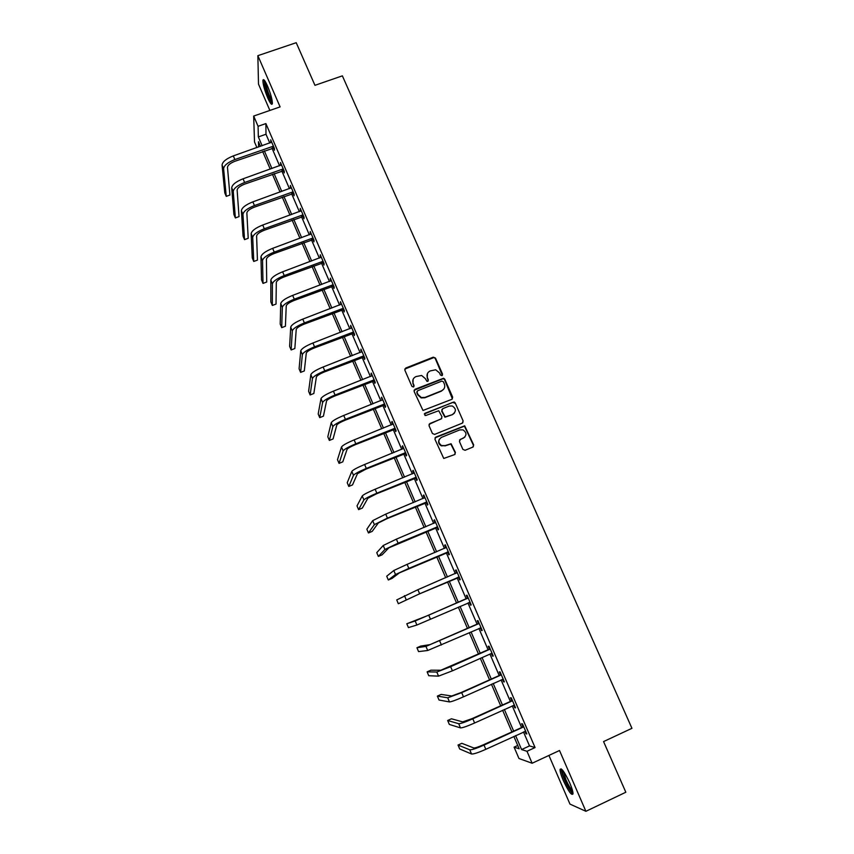 <?xml version="1.0" encoding="UTF-8"?>
<svg xmlns="http://www.w3.org/2000/svg" width="854" height="854" viewBox="0 0 854 854"><rect width="100%" height="100%" fill="white"/><g stroke="black" fill="none" stroke-linecap="round" stroke-linejoin="round"><path stroke-width="1.28" d="M441.956 375.653L442.553 374.159L435.476 358.072L433.288 357.164L405.725 368.042L404.849 370.166L411.906 386.371L413.443 387.001L414.062 385.506L413.144 383.414C412.151 380.329 413.08 378.055 415.941 376.582L421.598 375.461L425.281 378.578L426.979 381.354L427.737 381.311L428.334 379.827L427.427 377.735C426.434 374.66 427.352 372.387 430.192 370.924L435.7 369.782L439.5 372.931L440.418 375.013L441.956 375.653M442.372 375.365L435.252 358.488L434.013 357.495L404.775 369.088M413.923 386.648L413.144 383.414M428.174 381.001L427.427 377.735M569.735 782.904C564.558 771.952 561.334 767.468 560.043 769.475C559.989 771.557 561.067 775.218 563.288 780.449C568.412 791.338 571.646 795.821 573.013 793.91C573.066 791.829 571.977 788.157 569.735 782.904M267.59 86.179C264.953 80.351 263.384 78.429 262.904 80.393C262.947 84.3 264.537 90.086 267.676 97.772C270.302 103.59 271.871 105.533 272.373 103.569C272.351 99.726 270.75 93.919 267.59 86.179M462.868 449.375L465.088 450.293L472.828 447.112L473.682 444.934L464.693 425.815L435.818 437.109L434.942 439.287L443.76 458.459L454.552 454.627L455.406 452.449L451.083 443.728L445.115 445.617L441.561 445.553C437.985 442.746 437.963 440.013 441.497 437.344L459.719 429.914L463.007 429.882C466.807 432.594 466.924 435.359 463.338 438.155L460.306 439.394L459.452 441.571L462.868 449.375M523.502 731.974L529.512 745.905L535.063 747.56L526.993 751.296L532.127 763.252L518.965 758.501L514.097 747.154L519.157 748.787L513.852 736.426M256.915 147.582L254.513 141.977L253.681 116.059L280.101 106.889L257.865 55.67L296.221 42.7L314.955 85.325L342.369 75.846L631.939 728.313L603.564 741.582L625.833 792.234L585.897 811.3L559.509 750.506L532.127 763.252M253.681 116.059L258.079 126.296L258.346 136.918L262.135 145.746M535.063 747.56L265.882 123.574L258.079 126.296M451.83 399.33L452.684 397.185L444.785 379.208L443.621 378.237L414.991 389.307L414.115 391.452L422.986 410.464L451.83 399.33M455.203 402.917L463.156 420.99L462.302 423.146L434.633 434.408L432.423 433.49L429.028 425.698L429.893 423.531L441.134 418.972L441.998 416.816L438.732 410.731L425.847 415.482L424.982 415.482L424.908 413.325L454.125 401.956L455.203 402.917L463.156 420.99M548.919 755.438L569.97 804.105L585.897 811.3M257.865 55.67L258.495 84.13L269.875 110.433M265.882 123.574L265.989 134.238L269.789 143.045M271.999 148.18L279.589 165.793M281.777 170.864L289.442 188.67M291.609 193.698L299.359 211.685M301.494 216.649L309.329 234.829M311.443 239.739L319.353 258.111M321.446 262.968L329.441 281.521M331.512 286.336L339.593 305.081M341.643 309.831L349.798 328.769M351.816 333.466L360.068 352.606M362.064 357.239L370.39 376.582M372.365 381.151L380.788 400.697M382.731 405.212L391.239 424.961M393.16 429.413L401.754 449.364M403.643 453.762L412.333 473.917M414.19 478.251L422.965 498.619M424.812 502.889L433.672 523.459M435.487 527.665L444.443 548.46M446.226 552.602L455.278 573.61M457.039 577.688L466.167 598.878M467.939 602.988L477.087 624.242M478.913 628.469L488.082 649.766M489.961 654.111L499.152 675.439M501.074 679.901L510.276 701.273M512.251 705.863L521.474 727.266M273.419 147.881L274.433 150.24L274.444 148.521L270.686 139.8L271.134 142.575M283.197 170.576L284.222 172.946L284.265 171.302L280.486 162.527L280.934 165.313M293.039 193.388L294.064 195.779L294.139 194.2L290.339 185.382L290.798 188.19M302.935 216.35L303.96 218.741L304.067 217.247L300.245 208.365L300.704 211.194M312.884 239.43L313.92 241.842L314.058 240.412L310.216 231.487L310.685 234.327M322.887 262.648L323.933 265.071L324.114 263.726L320.239 254.738L320.709 257.598M332.953 286.005L334.01 288.449L334.213 287.168L330.327 278.137L330.808 281.009M343.084 309.5L344.141 311.956L344.386 310.749L340.468 301.665L340.949 304.558M353.268 333.135L354.325 335.601L354.613 334.469L350.674 325.331L351.165 328.246M363.516 356.897L364.583 359.385L364.893 358.328L360.932 349.137L361.434 352.072M373.817 380.809L374.895 383.307L375.248 382.336L371.255 373.091L371.757 376.038M384.183 404.86L385.261 407.369L385.656 406.483L381.642 397.174L382.154 400.152M394.612 429.06L395.701 431.58L396.128 430.768L392.093 421.406L391.676 422.25L392.605 424.406M405.106 453.399L406.194 455.94L406.664 455.203L402.597 445.788L402.149 446.557L403.12 448.798M415.652 477.877L416.752 480.439L417.254 479.788L413.176 470.319L412.685 470.992L413.699 473.351M426.274 502.515L427.384 505.088L427.918 504.522L423.808 494.989L423.285 495.587L424.342 498.042M436.949 527.292L438.07 529.875L438.646 529.395L434.515 519.808L433.949 520.321L435.049 522.883M447.699 552.218L448.82 554.822L449.428 554.427L445.276 544.777L444.678 545.215L445.799 547.809M458.502 577.304L459.633 579.919L460.285 579.61L456.111 569.906L455.47 570.248L456.591 572.863M469.38 602.529L470.511 605.166L471.216 604.942L466.999 595.185L466.327 595.441L467.458 598.067M480.322 627.914L481.464 630.572L482.2 630.433L477.962 620.612L477.247 620.783L478.389 623.42M491.349 653.491L492.48 656.128L493.26 656.075L489 646.2L488.232 646.275L489.385 648.933M502.462 679.282L503.561 681.834L504.383 681.887L500.092 671.938L499.291 671.927L500.444 674.607M513.649 705.233L514.716 707.71L515.57 707.849L511.258 697.835L510.414 697.739L511.578 700.429M524.9 731.334L525.936 733.735L526.833 733.97L522.499 723.904L521.613 723.712L522.776 726.423M517.737 745.478L514.097 747.154M515.602 735.614L521.602 749.566L526.993 751.296M264.345 150.88L271.924 168.526M274.113 173.608L281.767 191.435M283.934 196.463L291.673 214.482M293.808 219.457L301.633 237.658M303.746 242.589L311.657 260.982M313.749 265.85L321.734 284.435M323.805 289.239L331.864 308.027M333.914 312.777L342.07 331.747M344.087 336.455L352.318 355.627M354.314 360.26L362.64 379.635M364.605 384.215L373.017 403.793M374.959 408.308L383.457 428.089M385.378 432.551L393.961 452.535M395.861 456.933L404.529 477.119M406.397 481.464L415.161 501.864M416.998 506.144L425.858 526.758M427.673 530.964L436.618 551.791M438.401 555.943L447.443 576.984M449.193 581.072L458.31 602.284M460.082 606.404L469.23 627.701M471.056 631.928L480.215 653.257M482.083 657.612L491.263 678.983M493.185 683.456L502.387 704.86M504.362 709.45L513.574 730.896M260.438 146.333L258.463 141.732L258.591 146.984M511.824 731.707L502.611 710.25M500.636 705.66L491.445 684.235M489.523 679.763L480.343 658.391M478.475 654.036L469.305 632.697M467.49 628.459L458.342 607.162M456.57 603.041L447.453 581.82M445.703 577.731L436.661 556.68M434.878 552.527L425.932 531.7M424.128 527.484L415.268 506.86M413.432 502.59L404.668 482.179M402.8 477.834L394.132 457.637M392.242 453.239L383.659 433.245M381.738 428.783L373.241 409.002M371.298 404.476L362.886 384.898M360.922 380.308L352.595 360.932M350.61 356.289L342.369 337.116M340.351 332.409L332.195 313.429M330.156 308.678L322.086 289.89M320.026 285.076L312.041 266.48M309.949 261.612L302.049 243.219M299.935 238.287L292.111 220.076M289.976 215.101L282.236 197.082M280.069 192.043L272.415 174.216M270.227 169.124L262.648 151.478M265.989 134.238L258.346 136.918M529.512 745.905L521.602 749.566M270.686 141.54L271.337 141.316M280.454 164.192L281.105 163.957M290.275 186.973L290.926 186.738M300.149 209.892L300.8 209.657M310.087 232.939L310.739 232.704M320.079 256.125L320.73 255.88M330.124 279.439L330.776 279.194M340.234 302.892L340.885 302.647M350.407 326.484L351.058 326.239M360.634 350.215L361.285 349.959M370.924 374.084L371.575 373.828M381.268 398.103L381.93 397.836M391.676 422.25L392.338 421.993M402.149 446.557L402.81 446.279M412.685 470.992L413.347 470.725M423.285 495.587L423.947 495.309M433.949 520.321L434.611 520.043M444.678 545.215L445.34 544.927M455.47 570.248L456.132 569.96M470.511 605.166L471.184 604.878M481.464 630.572L482.136 630.273M492.48 656.128L493.142 655.829M503.561 681.834L504.234 681.535M514.716 707.71L515.378 707.4M525.936 733.735L526.608 733.437M427.459 373.476L427.213 378.13M413.122 379.283L412.952 383.798M452.417 398.914L444.539 379.603L443.386 378.632L414.062 390.257M443.375 381.738L441.838 381.097L417.617 390.769L417.008 392.264L417.969 394.484L421.332 397.526L425.025 397.409L441.593 390.78C444.432 389.296 445.35 387.011 444.347 383.948L443.375 381.738M416.955 391.495L417.008 392.264M443.92 388.912L441.369 391.153L424.822 397.783L421.129 397.9L417.766 394.858L416.805 392.648M462.815 422.805L462.889 421.332M441.742 418.556L429.039 424.321M454.947 403.28L452.759 402.362L424.267 413.976M452.759 414.265C456.399 411.372 456.217 408.607 452.225 405.97L449.161 406.066L442.767 408.65L441.902 410.806L445.158 416.88L452.513 414.617L454.509 412.962M441.924 409.44L441.902 410.806M452.513 414.617L444.923 417.222L441.667 411.158M464.875 437.088L459.548 440.034M439.522 438.956C437.878 441.785 438.486 444.08 441.326 445.863L445.115 445.617M455.033 454.328L455.161 452.748L450.827 444.037L444.87 445.927M473.265 446.845L473.404 445.244L464.427 426.146L434.996 437.846M271.7 142.159L233.313 155.898L234.871 159.559L273.429 146.162M274.177 147.902L234.989 161.246C230.281 163.114 227.783 165.142 227.484 167.32L229.918 195.043L226.246 196.356L223.609 168.686C224.026 165.43 227.772 162.388 234.871 159.559M226.246 196.356L224.794 192.908L222.061 165.057C222.478 161.769 226.225 158.716 233.313 155.898M272.864 147.87L272.864 146.151M272.373 102.32C270.003 99.982 267.644 94.516 265.295 85.912L264.911 80.991M265.775 82.422L266.309 86.073C267.985 92.51 269.939 97.377 272.159 100.676M264.142 80.009L264.772 85.08C267.067 93.716 269.597 99.875 272.383 103.547M572.906 792.405C571.006 791.583 568.348 787.452 564.964 780.022C562.701 774.663 561.815 771.311 562.295 769.977L562.348 769.913M563.33 771.141L565.935 779.734C568.433 785.306 570.653 789.011 572.586 790.847M561.334 768.931L561.324 768.963C561.27 771.045 562.348 774.674 564.547 779.873C567.814 787.121 570.632 791.775 573.013 793.836M281.5 164.897L243.059 178.806L244.628 182.489L283.24 168.921M283.955 170.587L244.714 184.101C239.995 185.991 237.465 187.976 237.134 190.068L239.035 216.606L235.373 217.941L233.249 191.456C233.729 188.328 237.519 185.339 244.628 182.489M235.373 217.941L233.9 214.471L231.701 187.805C232.171 184.645 235.95 181.646 243.059 178.806M282.642 170.565L282.674 168.911M291.363 187.763L252.869 201.854L254.439 205.558L293.114 191.819M293.797 193.41L254.503 207.095C249.763 208.995 247.212 210.949 246.849 212.956L248.215 238.298L244.532 239.643L242.952 214.365C243.486 211.354 247.318 208.419 254.439 205.558M244.532 239.643L243.07 236.152L241.394 210.682C241.917 207.661 245.738 204.714 252.869 201.854M292.474 193.378L292.538 191.808M301.281 210.767L262.722 225.029L264.313 228.755L303.031 214.834M303.693 216.361L264.334 230.228C259.595 232.139 257.022 234.06 256.606 235.982L257.438 260.107L253.755 261.463L252.709 237.401C253.307 234.519 257.171 231.637 264.313 228.755M253.755 261.463L252.272 257.961L251.14 233.697C251.727 230.804 255.592 227.911 262.722 225.029M302.369 216.34L302.465 214.824M311.251 233.9L272.65 248.343L274.241 252.09L313.023 237.999M313.642 239.44L274.23 253.489C269.48 255.41 266.875 257.3 266.427 259.125L266.704 282.033L263.021 283.4L262.53 260.577C263.181 257.823 267.088 254.994 274.241 252.09M263.021 283.4L261.537 279.877L260.95 256.851C261.591 254.076 265.498 251.247 272.65 248.343M312.318 239.419L312.447 237.988M321.285 257.171L282.631 271.796L284.233 275.564L323.058 261.292M323.655 262.658L284.19 276.888C279.429 278.831 276.792 280.667 276.301 282.418L276.034 304.077L272.341 305.465L272.394 283.88C273.109 281.265 277.059 278.489 284.233 275.564M272.341 305.465L270.846 301.921L270.814 280.133C271.519 277.497 275.458 274.71 282.631 271.796M322.321 262.648L322.492 261.281M331.373 280.571L292.666 295.388L294.278 299.178L333.167 284.724M333.722 286.015L294.203 300.427C289.421 302.38 286.773 304.184 286.239 305.839L285.407 326.249L281.713 327.648L282.322 307.323C283.101 304.835 287.083 302.124 294.278 299.178M281.713 327.648L280.208 324.093L280.731 303.554C281.5 301.046 285.471 298.324 292.666 295.388M332.387 286.005L332.59 284.713M341.525 304.12L302.764 319.118L304.387 322.929L343.319 308.294M343.852 309.511L304.27 324.093C299.487 326.068 296.808 327.829 296.231 329.398L294.833 348.539L291.139 349.959L292.314 330.893C293.157 328.544 297.181 325.897 304.387 322.929M291.139 349.959L289.623 346.372L290.712 327.114C291.534 324.744 295.559 322.075 302.764 319.118M342.507 309.49L342.753 308.283M351.731 327.797L312.916 342.988L314.55 346.82L353.545 331.992M354.036 333.135L314.4 347.909C309.607 349.894 306.896 351.624 306.287 353.097L304.312 370.946L300.619 372.387L302.359 354.613C303.266 352.403 307.323 349.809 314.55 346.82M300.619 372.387L299.092 368.789L300.747 350.802C301.643 348.571 305.7 345.966 312.916 342.988M352.691 333.124L352.969 331.992M362 351.624L323.132 366.996L324.776 370.86L363.825 355.84M364.284 356.908L324.595 371.874C319.791 373.86 317.058 375.557 316.396 376.934L313.845 393.491L310.141 394.943L312.468 378.471C313.429 376.4 317.539 373.86 324.776 370.86M310.141 394.943L308.614 391.324L310.845 374.639C311.795 372.547 315.895 369.995 323.132 366.996M362.939 356.897L363.249 355.84M372.333 375.589L333.412 391.153L335.067 395.039L374.169 379.827M374.586 380.809L334.843 395.968C330.028 397.975 327.263 399.629 326.57 400.921L323.431 416.154L319.727 417.627L322.631 402.469C323.666 400.537 327.808 398.06 335.067 395.039M319.727 417.627L318.19 413.987L320.997 398.615C322.022 396.662 326.153 394.174 333.412 391.153M373.241 380.809L373.593 379.827M382.731 399.693L343.746 415.45L345.411 419.357L384.567 403.963M384.951 404.86L345.155 420.211C340.33 422.228 337.543 423.84 336.796 425.036L333.071 438.945L329.356 440.429L332.857 426.616C333.957 424.822 338.141 422.399 345.411 419.357M329.356 440.429L327.808 436.768L331.213 422.73C332.302 420.915 336.476 418.492 343.746 415.45M383.606 404.86L383.99 403.963M393.182 423.936L354.154 439.895L355.819 443.824L395.028 428.238M395.381 429.06L355.531 444.592C350.695 446.631 347.877 448.201 347.087 449.3L342.774 461.865L339.049 463.37L343.148 450.901C344.301 449.247 348.528 446.888 355.819 443.824M339.049 463.37L337.49 459.687L341.493 446.994C342.646 445.318 346.863 442.959 354.154 439.895M394.036 429.06L394.452 428.238M403.696 448.339L364.615 464.491L366.302 468.44L405.565 452.652M405.874 453.389L365.971 469.134L357.442 473.714L352.521 484.912L348.795 486.438L353.492 475.326C354.72 473.821 358.99 471.525 366.302 468.44M348.795 486.438L347.226 482.734L351.827 471.397C353.044 469.871 357.314 467.565 364.615 464.491M404.529 453.399L404.977 452.663M414.275 472.881L375.141 489.225L376.838 493.206L416.154 477.226M416.432 477.877L376.475 493.815L367.861 498.266L362.32 508.087L358.584 509.624L363.9 499.9C365.202 498.544 369.504 496.313 376.838 493.206M358.584 509.624L357.015 505.899L362.224 495.95C363.516 494.573 367.818 492.331 375.141 489.225M415.076 477.888L415.567 477.226M424.918 497.562L385.73 514.119L387.438 518.122L426.808 501.938M427.053 502.504L387.033 518.645L378.333 522.968L372.184 531.391L368.448 532.96L374.372 524.623L387.438 518.122M368.448 532.96L366.857 529.213L372.686 520.652L385.73 514.119M425.687 502.515L426.221 501.938M435.625 522.402L396.384 539.152L398.103 543.187L437.526 526.801M437.728 527.281L388.869 547.82L382.09 554.833L378.354 556.413L384.908 549.496L398.103 543.187M378.354 556.413L376.763 552.645L383.211 545.503L396.384 539.152M436.373 527.302L436.938 526.811M446.396 547.393L407.102 564.355L408.831 568.401L448.307 551.812M445.66 547.937L446.343 547.254M448.478 552.207L399.48 572.831L392.061 578.404L388.314 580.005L395.509 574.518L408.831 568.401M388.314 580.005L386.713 576.215L393.801 570.504L407.102 564.355M447.112 552.228L447.72 551.823M457.232 572.532L417.894 589.698L419.624 593.776L459.153 576.984M456.282 573.183L457.136 572.297M459.292 577.293L419.111 594.032L398.338 603.735L419.624 593.776M398.338 603.735L396.736 599.924L417.894 589.698M457.925 577.304L458.566 576.994M468.141 597.821L428.196 615.392L406.803 623.762L415.172 620.954L467.736 598.238M406.803 623.762L408.425 627.594L416.901 625.021L470.074 602.294M467.053 598.483L468.003 597.501M470.17 602.518L468.953 602.54M479.115 623.26L429.946 644.653L420.691 646.083L416.933 647.738L425.954 646.403L478.699 623.687M416.933 647.738L418.556 651.591L427.694 650.502L481.058 627.775M477.984 623.847L478.934 622.854M481.112 627.904L480.161 627.925M490.143 648.869L440.792 670.241L430.886 670.187L427.117 671.852L436.8 672.023L450.645 666.675L489.737 649.296M427.117 671.852L428.751 675.727L438.55 676.133L452.406 670.828L491.424 653.459M488.979 649.371L489.929 648.367M501.255 674.628L461.021 692.573L451.713 695.989L441.134 694.419L437.365 696.106L447.72 697.793L461.694 692.658L500.839 675.066M437.365 696.106L439.009 700.013L449.471 701.935C451.35 701.817 456.015 700.12 463.476 696.832L503.219 679.186M500.038 675.044L500.988 674.03M512.421 700.547L472.102 718.62L462.708 721.897L451.446 718.79L447.667 720.498L458.705 723.712C460.637 723.733 465.345 722.089 472.817 718.79L512.016 700.985M447.667 720.498L449.321 724.427L460.466 727.886C462.409 727.928 467.127 726.306 474.611 722.996L514.407 705.137M511.172 700.867L512.122 699.853M523.673 726.626L483.257 744.827C478.283 747.026 475.112 748.083 473.756 747.965L461.811 743.311L458.032 745.04L469.753 749.801C471.76 749.983 476.511 748.414 484.015 745.094L523.256 727.064M458.032 745.04L459.698 748.979L471.525 753.997C473.554 754.21 478.315 752.652 485.809 749.321L525.658 731.248M522.37 726.861L523.321 725.825M222.061 165.057L223.609 168.686M231.701 187.805L233.249 191.456M241.394 210.682L242.952 214.365M251.14 233.697L252.709 237.401M260.95 256.851L262.53 260.577M270.814 280.133L272.394 283.88M280.731 303.554L282.322 307.323M290.712 327.114L292.314 330.893M300.747 350.802L302.359 354.613M310.845 374.639L312.468 378.471M320.997 398.615L322.631 402.469M331.213 422.73L332.857 426.616M341.493 446.994L343.148 450.901M351.827 471.397L353.492 475.326M362.224 495.95L363.9 499.9M372.686 520.652L374.372 524.623M383.211 545.503L384.908 549.496M393.801 570.504L395.509 574.518M404.454 595.644L406.173 599.689M428.74 615.2L430.491 619.299M415.172 620.954L416.901 625.021M439.661 640.863L441.411 644.983M425.954 646.403L427.694 650.502M450.645 666.675L452.406 670.828M436.8 672.023L438.55 676.133M461.694 692.658L463.476 696.832M447.72 697.793L449.471 701.935M472.817 718.79L474.611 722.996M458.705 723.712L460.466 727.886M484.015 745.094L485.809 749.321M469.753 749.801L471.525 753.997"/></g></svg>
